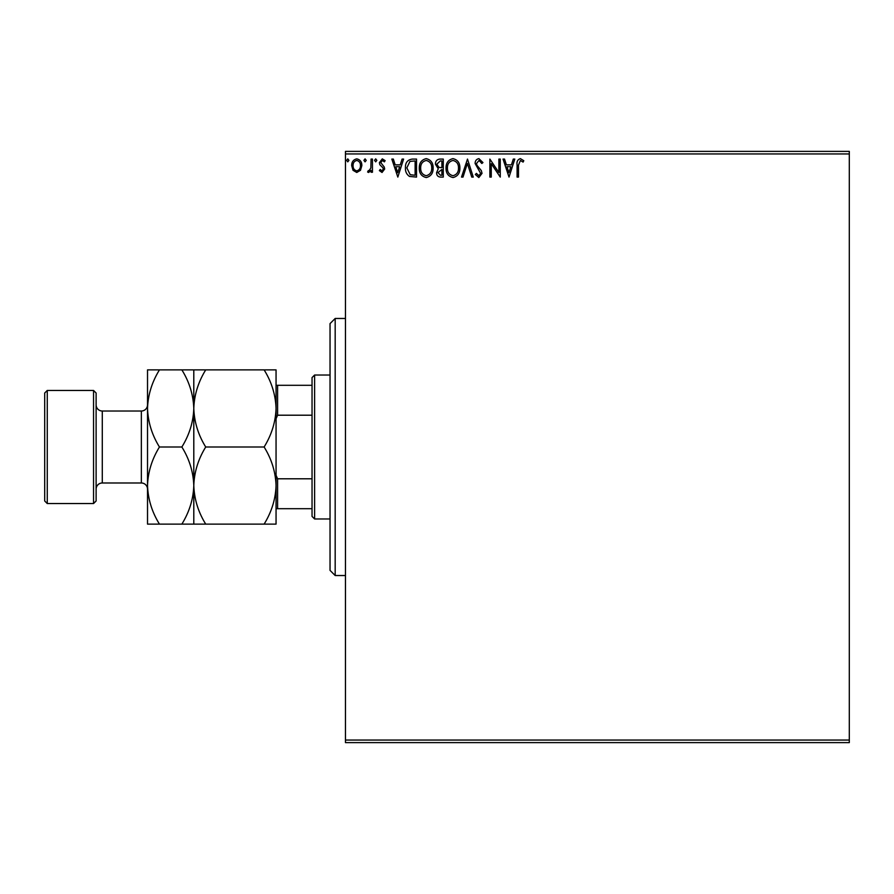 <?xml version="1.0" encoding="UTF-8"?>
<svg xmlns="http://www.w3.org/2000/svg" width="894" height="894" viewBox="0 0 894 894"><rect width="100%" height="100%" fill="white"/><g stroke="black" fill="none" stroke-linecap="round" stroke-linejoin="round"><path stroke-width="1.34" d="M360.494 170.296L356.762 172.475L353.029 170.307L351.688 165.636C351.655 161.903 353.342 159.646 356.762 158.864C360.181 159.646 361.88 161.892 361.835 165.636L360.494 170.296M372.452 159.087L372.452 172.24L371.066 172.24L371.066 170.307L368.663 172.475L367.613 172.017L368.272 170.62L368.887 170.855L370.854 168.027L371.066 159.087L372.452 159.087M382.04 172.475L379.369 170.598L380.185 169.469L381.962 170.855L383.291 169.089L382.967 167.893L379.827 164.697L379.369 162.663L382.297 158.864L385.135 160.641L384.353 161.859L382.453 160.473L380.755 162.596L384.241 166.999L384.677 169.022L382.04 172.475M412.335 159.087L416.515 159.087L416.515 177.09L409.508 176.442C406.591 174.408 405.228 171.547 405.44 167.86C405.239 162.674 407.53 159.747 412.335 159.087M443.279 159.087L443.279 177.09L440.731 177.09C437.993 176.945 436.607 175.459 436.585 172.631L438.272 168.798L435.434 164.194C435.456 161.233 436.864 159.523 439.68 159.087L443.279 159.087M467.495 159.087L473.261 177.09L471.764 177.09L467.383 163.434L463.003 177.09L461.505 177.09L467.495 159.087M498.874 159.087L500.26 159.087L500.26 177.09L491.264 163.669L491.264 177.09L489.878 177.09L489.878 159.087L498.874 172.475L498.874 159.087M518.486 165.111L518.486 177.09L517.101 177.09L517.101 164.932C516.542 161.669 517.637 159.568 520.386 158.629L523.783 160.708L523.091 162.093L520.409 160.473L518.486 165.111M345.464 153.947L345.464 151.377L849.3 151.377L849.3 153.947L345.464 153.947L345.464 740.053L849.3 740.053L849.3 742.623L345.464 742.623L345.464 740.053M849.3 153.947L849.3 740.053M509.021 177.09L503.031 159.087L504.529 159.087L506.384 164.865L511.435 164.865L513.29 159.087L514.788 159.087L509.021 177.09M478.916 158.629L482.95 162.563L481.832 163.479L479.016 160.473L476.491 163.524L476.949 165.289L481.318 170.609L482.034 173.347L478.815 177.548L475.34 174.498L476.424 173.391L478.838 175.705L480.648 173.425L475.116 163.501C475.139 160.797 476.401 159.177 478.916 158.629M459.885 168.005C459.985 173.145 457.706 176.319 453.057 177.548C448.285 176.442 445.95 173.291 446.039 168.094C445.961 162.954 448.252 159.802 452.945 158.629C457.639 159.758 459.952 162.887 459.885 168.005M433.121 168.005C433.232 173.145 430.953 176.319 426.293 177.548C421.532 176.442 419.197 173.291 419.286 168.094C419.197 162.954 421.499 159.802 426.181 158.629C430.874 159.758 433.188 162.887 433.121 168.005M397.83 177.09L391.829 159.087L393.338 159.087L395.182 164.865L400.244 164.865L402.088 159.087L403.596 159.087L397.83 177.09M376.832 160.361L375.681 161.859L374.53 160.361L375.681 158.864L376.832 160.361M366.227 160.361L365.065 161.859L363.914 160.361L365.065 158.864L366.227 160.361M348.917 160.361L347.766 161.859L346.615 160.361L347.766 158.864L348.917 160.361M506.976 166.709L508.909 172.743L510.843 166.709L506.976 166.709M447.425 168.106C447.358 172.218 449.213 174.755 452.99 175.705C456.745 174.71 458.588 172.14 458.499 168.016C458.566 163.926 456.733 161.412 452.99 160.473C449.19 161.412 447.335 163.948 447.425 168.106M440.463 175.235L441.893 175.235L441.893 169.469L437.971 172.598L440.463 175.235M441.189 167.625L441.893 167.625L441.893 160.942L440.306 160.942L436.82 164.194L438.988 167.413L441.189 167.625M420.672 168.106C420.605 172.218 422.449 174.755 426.226 175.705C429.992 174.71 431.824 172.14 431.746 168.016C431.802 163.926 429.969 161.412 426.226 160.473C422.437 161.412 420.582 163.948 420.672 168.106M415.129 175.235L415.129 160.942L409.944 161.401L406.826 167.871L410.234 174.732L415.129 175.235M395.774 166.709L397.718 172.743L399.652 166.709L395.774 166.709M353.074 165.625C353.018 168.407 354.248 170.162 356.762 170.855C359.287 170.162 360.517 168.418 360.461 165.625C360.517 162.842 359.287 161.121 356.762 160.473C354.236 161.121 353.007 162.831 353.074 165.625M335.183 575.535L330.042 570.394L330.042 323.606L335.183 318.465L335.183 575.535L345.464 575.535M314.61 518.978L312.04 516.408L312.04 377.592L314.61 375.022L314.61 518.978L330.042 518.978M314.61 375.022L330.042 375.022M312.04 508.697L276.056 508.697M276.056 475.273L277.598 478.793L277.598 508.697M312.04 478.793L277.598 478.793M312.04 415.207L277.598 415.207L276.056 418.727M276.056 385.303L277.598 385.303L277.598 415.207M312.04 385.303L277.598 385.303M96.116 393.014L96.116 500.986L93.546 503.557L93.546 390.443L96.116 393.014M47.27 503.557L44.7 500.986L44.7 393.014L47.27 390.443L47.27 503.557L93.546 503.557M96.116 489.163A6.169 6.169 0 0 1 102.285 482.983L141.353 482.983A6.169 6.169 0 0 1 147.521 489.163L147.521 369.881L181.862 369.881C189.327 381.883 193.294 394.735 193.797 408.446C194.255 394.902 198.222 382.04 205.721 369.881L264.121 369.881C271.586 381.883 275.553 394.735 276.056 408.446C275.598 421.979 271.62 434.842 264.121 447C271.586 459.002 275.553 471.853 276.056 485.554C275.598 499.098 271.62 511.96 264.121 524.119L276.056 524.119L276.056 369.881L264.121 369.881M96.116 404.837A6.169 6.169 0 0 0 102.285 411.017L141.353 411.017A6.169 6.169 0 0 0 147.521 404.837M47.27 390.443L93.546 390.443M193.797 524.119L193.797 485.554C193.339 499.098 189.36 511.96 181.862 524.119L205.721 524.119C198.267 512.117 194.289 499.265 193.797 485.554C194.255 472.021 198.222 459.158 205.721 447L264.121 447M205.721 524.119L264.121 524.119M205.721 447C198.267 434.998 194.289 422.147 193.797 408.446L193.797 369.881L181.862 369.881M205.721 369.881L193.797 369.881M193.797 485.554L193.797 408.446C193.339 421.979 189.36 434.842 181.862 447C189.327 459.002 193.294 471.853 193.797 485.554M147.521 485.554C148.024 499.265 152.002 512.117 159.456 524.119L147.521 524.119L147.521 485.554C147.979 472.021 151.958 459.158 159.456 447C152.002 434.998 148.024 422.147 147.521 408.446C147.979 394.902 151.958 382.04 159.456 369.881M159.456 447L181.862 447M159.456 524.119L181.862 524.119M102.285 411.017L102.285 482.983M141.353 482.983L141.353 411.017M335.183 318.465L345.464 318.465"/></g></svg>
